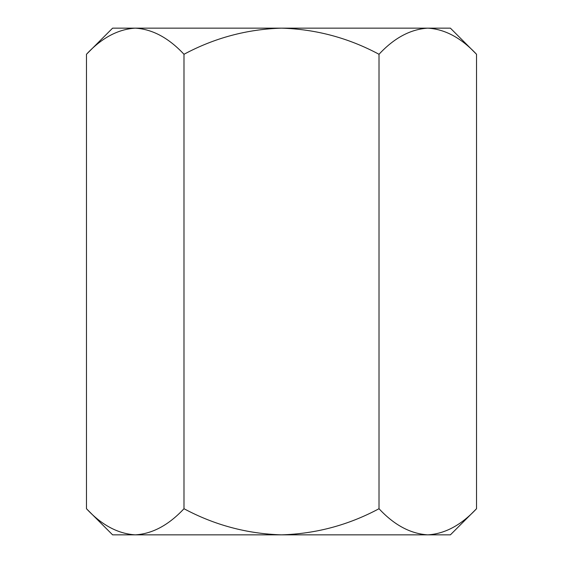 <?xml version="1.0" encoding="UTF-8"?>
<svg xmlns="http://www.w3.org/2000/svg" width="563" height="563" viewBox="0 0 563 563"><rect width="100%" height="100%" fill="white"/><g stroke="black" fill="none" stroke-linecap="round" stroke-linejoin="round"><path stroke-width="0.84" d="M476.53 508.72L450.4 534.85L112.6 534.85L86.47 508.72L86.47 54.28C101.65 37.953 117.899 29.241 135.226 28.15C152.355 29.149 168.604 37.855 183.988 54.28C214.524 37.918 247.03 29.206 281.5 28.15C315.927 29.199 348.434 37.904 379.012 54.28C394.191 37.953 410.441 29.241 427.774 28.15C444.897 29.149 461.146 37.855 476.53 54.28L476.53 508.72C461.146 525.145 444.897 533.851 427.774 534.85C410.441 533.759 394.191 525.047 379.012 508.72L379.012 54.28M86.47 508.72C101.65 525.047 117.899 533.759 135.226 534.85C152.355 533.851 168.604 525.145 183.988 508.72C214.524 525.082 247.03 533.794 281.5 534.85C315.927 533.801 348.434 525.096 379.012 508.72M183.988 508.72L183.988 54.28M135.226 534.85L128.498 534.308M476.53 54.28L450.4 28.15L135.226 28.15L128.498 28.692M135.226 28.15L112.6 28.15L86.47 54.28"/></g></svg>

